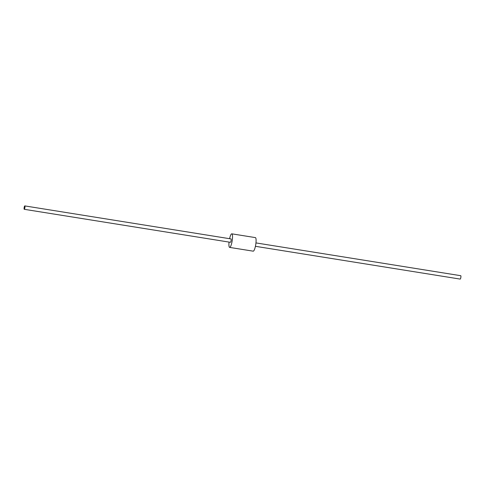 <?xml version="1.0" encoding="UTF-8"?>
<svg xmlns="http://www.w3.org/2000/svg" width="485" height="485" viewBox="0 0 485 485"><rect width="100%" height="100%" fill="white"/><g stroke="black" fill="none" stroke-linecap="round" stroke-linejoin="round"><path stroke-width="0.73" d="M229.041 242.088A6.869 1.467 -80.9 0 0 229.629 247.398A6.869 1.467 -80.9 0 0 232.169 240.845A6.869 1.467 -80.9 0 0 231.806 233.831A6.869 1.467 -80.9 0 0 229.587 238.693M231.806 233.831L255.371 237.601A6.869 1.467 99.1 0 1 255.734 244.616A6.869 1.467 99.1 0 1 253.194 251.169L229.629 247.398M24.711 205.931A1.716 0.37 -80.9 0 0 24.135 207.725A1.716 0.37 -80.9 0 0 24.25 209.302A1.716 0.37 -80.9 0 0 24.887 207.659A1.716 0.37 -80.9 0 0 24.796 205.907A1.716 0.37 -80.9 0 0 24.711 205.931M230.908 238.941A1.716 0.37 99.1 0 1 230.987 238.917A1.716 0.37 99.1 0 1 231.078 240.669A1.716 0.37 99.1 0 1 230.448 242.312L24.25 209.302M255.959 242.912L460.75 275.698A1.716 0.37 99.1 0 1 460.865 277.274A1.716 0.37 99.1 0 1 460.289 279.069A1.716 0.37 99.1 0 1 460.204 279.093L255.413 246.307M230.987 238.917L24.796 205.907"/></g></svg>
